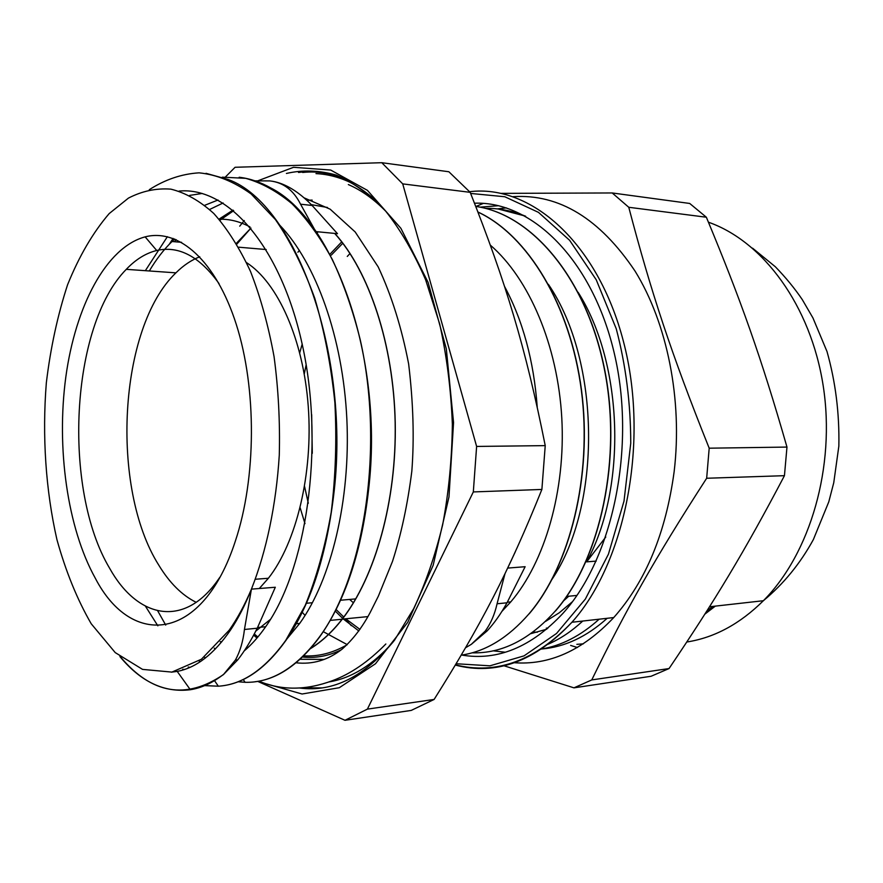 <?xml version="1.0" encoding="UTF-8"?>
<svg xmlns="http://www.w3.org/2000/svg" width="883" height="883" viewBox="0 0 883 883"><rect width="100%" height="100%" fill="white"/><g stroke="black" fill="none" stroke-linecap="round" stroke-linejoin="round"><path stroke-width="1.32" d="M513.166 662.636C548.939 665.661 582.471 650.628 613.74 617.559C645.738 581.5 665.859 532.879 674.137 471.71C682.747 399.778 667.228 323.112 634.998 271.015C599.756 218.576 559.16 193.785 513.233 196.655M483.288 203.41L475.97 206.467M461.754 655.065C497.493 661.08 531.224 647.195 562.913 613.387C612.957 558.188 636.4 446.699 614.248 353.134C592.316 259.37 531.621 200.96 474.513 203.211M546.743 629.204L530.826 633.663M547.736 628.354L546.312 628.111M479.922 207.163L498.531 205.706M582.758 621.047C571.72 631.257 560.153 638.983 548.056 644.226M505.319 652.239L493.178 650.815M607.184 618.299C586.566 636.82 564.8 647.04 541.875 648.972M537.306 632.228L533.862 632.085M547.769 628.332L546.378 628.089M706.566 611.466L712.791 606.411M576.864 644.347L583.387 643.817M541.014 649.115C561.4 645.771 580.771 635.804 599.138 619.204M506.401 207.891L497.306 208.907M704.877 614.126L715.318 606.124M591.765 679.921C625.341 610.937 654.424 559.105 706.665 478.255L784.446 475.683C744.181 552.294 714.877 600.628 669.049 668.552L591.765 679.921L573.95 687.846L651.08 676.268L669.049 668.552M503.972 665.771L573.95 687.846M706.356 217.229C740.705 299.635 761.245 357.427 786.974 447.074L709.192 448.189C671.444 354.116 650.992 291.887 628.773 207.284L706.356 217.229L689.7 203.454L612.206 192.958L501.401 193.377M628.773 207.284L612.206 192.958M786.974 447.074L784.446 475.683M706.665 478.255L709.192 448.189M570.639 645.429L577.394 647.504M95.298 578.21C131.688 648.442 202.483 642.658 235.386 540.992C256.368 478.133 256.798 388.697 236.346 324.591C215.893 260.33 178.565 228.156 145.143 236.865C106.203 247.251 75.485 306.191 65.828 376.964C56.247 447.946 67.318 527.857 95.298 578.21M219.812 577.35L216.412 582.151C182.251 628.553 136.876 617.294 109.647 568.299C62.362 489.281 70.397 325.893 126.28 269.337C135.706 259.436 145.85 253.156 156.721 250.496C178.819 245.452 199.591 256.489 219.028 283.586M199.757 256.787C191.335 260.077 183.377 265.43 175.916 272.847C118.388 327.891 110.044 488.012 158.763 565.12C169.525 582.879 181.986 595.274 196.169 602.316M259.293 588.52L268.388 578.266C296.401 542.681 313.156 473.619 308.266 406.533C303.388 339.425 277.792 282.67 246.556 262.637M171.357 672.184L177.207 671.389C196.214 667.857 213.962 654.104 230.441 630.153C238.211 618.586 245.209 604.91 251.423 589.138C266.434 551.224 276.191 504.866 279.282 455.131C280.121 421.688 278.377 388.851 274.061 356.633C268.344 325.463 260.496 297.085 250.518 271.489C239.547 248.002 227.306 228.664 213.774 213.465C199.801 200.849 185.485 192.748 170.827 189.139C156.247 188.046 142.119 191.037 128.443 198.101L109.172 213.598C92.947 232.538 79.095 256.247 67.594 284.723C57.638 315.154 50.552 347.847 46.335 382.814C42.086 435.959 45.695 490.186 56.931 539.612C65.761 571.422 77.196 599.48 91.225 623.773L115.22 652.592L142.549 669.391L171.887 672.095L201.434 659.226L229.105 630.307C237.328 618.685 244.757 604.965 251.423 589.138L244.448 629.48C243.068 641.477 240.033 651.698 235.342 660.12L223.421 674.601L237.781 659.833C244.503 651.224 250.971 640.716 257.174 628.332M310.695 648.354C321.798 641.5 332.295 631.764 342.185 619.126C375.253 576.765 396.71 500.694 395.154 422.516C393.52 344.326 369.105 271.478 334.668 233.421M257.67 681.367L344.999 720.296L367.394 709.126L473.321 491.93L476.621 446.434L402.725 183.885L381.787 162.704L235.077 167.284L225.518 176.887M223.189 674.645C212.417 682.923 201.456 687.956 190.331 689.722C164.393 692.978 140.916 681.93 119.911 656.555M149.282 189.679C165.132 179.525 181.743 173.907 199.094 172.836C216.644 174.624 233.984 181.666 251.125 193.951L275.43 219.569C290.54 241.489 303.653 267.737 314.767 298.322C324.414 330.915 331.114 365.672 334.878 402.604C336.831 439.944 335.606 476.511 331.213 512.283C325.11 546.765 316.445 577.813 305.209 605.429L285.794 640.307C264.867 669.435 242.383 684.733 218.333 686.201L204.757 685.627M222.328 177.163L245.706 178.333C261.467 182.77 276.887 191.225 291.964 203.708C306.6 218.498 320.043 237.063 332.273 259.392C343.608 283.62 352.946 310.507 360.297 340.054C384.37 446.743 364.624 575.506 319.602 636.742C296.434 667.813 271.589 683.012 245.077 682.305L238.035 681.764M169.326 244.227L173.101 238.399M255.01 180.849L269.9 180.916C283.311 182.406 293.531 190.176 300.562 204.227M223.421 674.612C186.092 699.932 151.821 694.104 120.618 657.107M206.015 173.322L228.256 179.525C296.202 203.907 351.368 356.5 333.509 496.533C325.926 557.427 310.099 605.341 286.026 640.274C266.169 668.023 244.801 683.21 221.92 685.859M214.558 680.694L218.333 686.201L204.867 685.583M239.172 177.251C249.812 178.498 260.397 182.097 270.915 188.035C332.626 219.094 381.081 350.529 369.878 477.118C363.686 544.999 347.008 598.199 319.823 636.709C299.646 664.06 277.924 679.093 254.635 681.808M243.255 679.502L245.077 682.305L238.145 681.72M165.728 625.087L157.671 610.782M223.112 202.98L209.635 209.47M176.103 239.602L174.437 241.721M204.194 657.162L205.573 657.857M287.096 638.718L299.734 623.376C331.147 579.8 350.694 500.385 346.853 419.105C342.946 337.792 315.993 262.825 279.679 225.099M188.211 667.018L189.911 667.382M244.205 650.926C251.721 644.546 258.885 636.466 265.673 626.709C306.169 569.899 324.304 449.811 303.2 348.917C282.262 247.858 228.454 186.291 179.039 191.081M310.441 648.652C321.655 641.786 332.262 631.974 342.24 619.226C375.308 576.864 396.765 500.804 395.231 422.626C393.63 344.436 369.249 271.567 334.834 233.432L337.494 233.697L312.118 205.463L300.562 204.205L314.569 229.437M312.118 205.463C298.642 191.644 285.496 183.598 272.681 181.302M184.47 669.491L182.66 669.281M189.668 195.397L202.24 193.454M200.474 661.555L198.984 660.937M157.858 625.837L145.441 606.202M145.342 270.684L167.373 236.688M204.79 205.286L218.035 199.999M215.386 648.972L214.26 648.177M219.028 219.139L232.991 210.11M244.448 629.48L257.251 628.221L275.308 587.25L251.423 589.138M334.834 233.432L316.114 231.633M505.021 573.597L497.074 603.773C494.69 614.402 490.749 623.519 485.22 631.102L471.312 644.325L465.584 647.747M471.345 644.314L487.151 630.904C494.27 623.177 500.893 613.806 506.997 602.802L525.131 566.709L507.868 568.067M525.672 216.269C512.228 210.761 498.752 208.123 485.231 208.344M472.107 652.835C501.82 653.641 529.535 639.711 555.275 611.047C600.451 559.48 622.647 457.615 604.071 367.593C585.705 277.417 531.147 214.127 475.782 206.434C531.18 214.028 585.804 277.262 604.215 367.46C622.846 457.504 600.65 559.436 555.451 611.036L555.275 611.047M461.279 655.131C485.562 651.588 508.144 637.813 529.016 613.828C569.822 566.036 592.449 476.069 581.378 390.485C570.263 304.878 527.493 235.121 477.979 212.086M342.626 615.981L343.653 617.206M345.043 618.851L351.346 625.694M525.319 216.07L498.31 209.028M529.027 613.806L529.193 613.795C570.032 565.992 592.659 475.926 581.533 390.308C570.374 304.668 527.515 234.933 477.946 212.008M605.76 537.041L586.643 561.864C627.018 488.398 623.696 364.006 578.122 292.328M551.842 579.579C601.709 506.202 601.047 361.302 548.409 284.37M501.963 611.334L510.782 601.886C544.767 562.118 565.771 490.727 561.798 418.078C557.769 345.474 529.182 278.62 490.352 245.143M350.021 253.52L347.273 256.434M596.191 561.113L586.643 561.864M545.484 621.444L559.248 612.791L572.416 601.72M336.092 609.502L343.774 617.04M345.739 618.773L359.955 629.402M342.792 243.255L331.324 255.077M233.686 210.684L219.977 220.231M349.613 599.436L353.421 602.802M473.321 491.93L541.886 489.447C508.409 572.692 480.264 626.168 434.116 699.446L367.394 709.126M402.725 183.885L470.197 192.339L448.862 171.755L381.787 162.704M470.197 192.339C505.849 282.405 525.528 347.14 545.23 445.628L476.621 446.434M344.999 720.296L411.246 710.407L434.116 699.446M545.23 445.628L541.886 489.447M568.729 596.235L562.99 601.378M302.229 612.283L305.076 615.429M323.299 631.676L347.229 644.634M318.2 231.832L316.953 232.858M299.403 250.397L297.891 252.229M220.231 641.709L221.854 641.72M255.75 631.124L270.518 619.314M249.944 226.865C239.701 221.456 229.425 218.918 219.116 219.238M174.702 239.017L172.03 241.512C163.73 249.602 156.159 259.425 149.315 270.971M302.174 344.127L299.734 352.759M300.143 507.769L304.988 523.641M335.297 611.08L342.714 618.431M343.344 619.016L358.84 630.97M505.429 572.747L515.352 551.709M537.239 407.195C533.818 360.849 522.902 320.562 504.48 286.324M341.721 241.865L329.856 254.304M311.666 414.613L312.295 453.299M306.147 364.778L304.271 374.017M304.569 486.478L308.299 503.233M455.374 665.087C496.224 675.749 535.076 661.477 571.919 622.261C625.683 562.449 649.59 440.705 623.42 341.39C597.537 241.821 530.297 184.15 469.624 191.71M470.639 193.443L504.8 196.743L538.464 212.362L569.634 240.319L596.224 279.756L616.246 328.763C625.859 365.319 630.694 403.487 630.749 443.244L624.005 501.114L608.431 554.171L585.341 599.104L556.522 633.475L524.038 655.859L489.955 665.815L456.169 663.74M686.819 642.007C714.391 637.714 739.91 623.95 763.376 600.716C810.252 553.641 835.726 466.765 823.232 386.037C810.771 305.253 762.934 241.258 708.442 222.207M237.35 617.515L237.825 618.111M253.642 635.12L256.986 638.056M300.088 659.292L324.348 659.38M312.152 200.099L306.787 200.264M236.357 243.344L250.971 228.079L236.832 244.127M311.324 204.646L327.505 207.494M347.041 644.811C332.692 653.056 318.244 656.731 303.708 655.837M257.604 637.305L254.028 634.413M348.344 184.569C361.368 190.198 373.895 199.139 385.904 211.39M392.847 642.327C372.792 664.998 351.511 678.199 329.017 681.93M266.291 683.839L302.074 694.005L339.304 687.714L375.496 663.762L407.758 622.327L433.134 565.385L448.983 496.919L453.553 422.549L446.323 348.873L428.089 282.339L400.882 228.311L367.416 190.353L330.695 170.055L293.553 167.295L258.366 180.607M298.52 172.472C324.293 168.896 349.569 177.836 374.348 199.293M286.412 173.454C302.637 169.735 319.293 170.287 336.39 175.132C353.443 182.571 369.834 194.536 385.584 211.015C400.661 230.022 413.995 252.924 425.606 279.745L439.701 324.072C446.787 356.18 451.003 389.558 452.361 424.193C451.975 458.906 448.741 492.482 442.626 524.944C435.01 556.058 425.352 583.961 413.674 608.652L394.48 640.263C364.69 676.621 333.068 692.537 299.602 688.012M302.196 687.824L321.898 687.89M350.706 181.721C334.635 173.785 318.608 170.706 302.648 172.472M506.997 602.802L497.074 603.773M613.74 617.559L571.919 622.261C535.021 660.848 496.213 675.042 455.507 664.855M709.524 606.776L763.376 600.716C783.552 583.972 800.219 563.586 813.375 539.557L828.784 501.842L833.751 482.747L838.85 446.103C839.501 413.343 835.55 381.809 826.996 351.511L812.945 317.935L802.272 299.591C794.667 288.377 785.671 277.428 775.307 266.732L752.559 248.167M156.721 250.496L145.143 236.865M175.916 272.847L126.28 269.337M268.388 578.266L255.353 579.248M254.282 633.939L257.858 637.007M302.494 657.029C315.617 658.431 328.531 656.025 341.235 649.822M367.902 616.61L342.185 619.126M352.096 183.289C340.132 177.406 328.09 174.183 315.982 173.62M235.342 660.12L237.781 659.844M177.207 671.389L190.331 689.722M333.509 496.533L333.41 495.407M485.231 631.113L487.151 630.904M576.919 595.429L566.511 596.444M510.782 601.875L507.317 602.217M342.24 619.226L330.253 620.396M299.734 623.387L296.291 623.718M265.673 626.72L257.582 627.515M230.452 630.175L229.105 630.307M266.202 249.536L238.587 247.185M181.6 242.328L172.03 241.512M355.75 598.895L340.518 600.241M312.439 602.725L306.401 603.255M385.849 643.994C368.487 661.676 350.694 673.895 332.505 680.65C306.169 690.462 281.622 690.627 258.874 681.146M304.039 197.814L330.154 209.183L355.187 231.964L378.2 266.909C391.544 295.43 401.699 327.781 408.641 363.973C413.277 402.56 414.348 438.255 411.842 471.069C407.692 504.138 401.246 534.259 392.482 561.445L378.354 596.168L370.253 612.349C362.317 627.316 352.935 639.579 342.107 649.137C327.99 660.153 312.593 664.7 295.893 662.769M239.712 226.158L244.271 220.573"/></g></svg>
